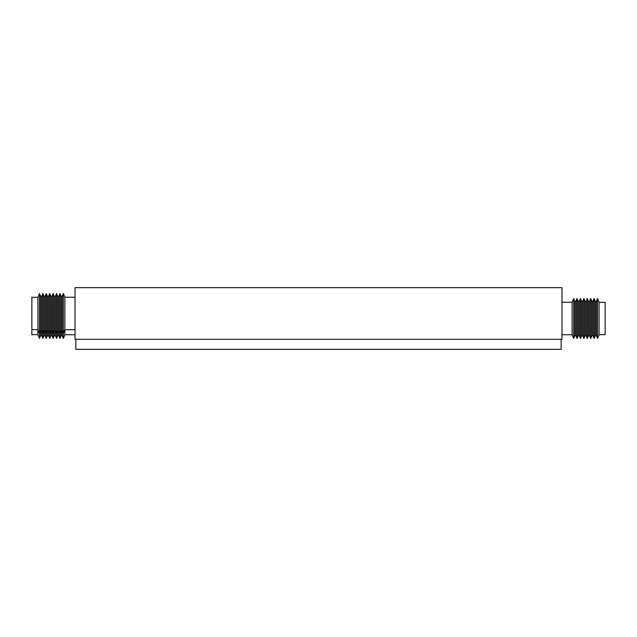 <?xml version="1.0" encoding="UTF-8"?>
<svg xmlns="http://www.w3.org/2000/svg" width="637" height="637" viewBox="0 0 637 637"><rect width="100%" height="100%" fill="white"/><g stroke="black" fill="none" stroke-linecap="round" stroke-linejoin="round"><path stroke-width="0.96" d="M561.977 339.274L75.023 339.274L75.023 287.661L561.977 287.661L561.977 339.274M599.083 334.107L599.083 334.664L605.15 334.664L605.15 302.336L599.083 302.336L599.083 334.107M596.383 301.293L596.383 335.707L595.253 335.707L595.253 301.293L596.383 301.293L597.522 298.538L597.522 338.462L599.083 334.664M592.975 301.293L592.975 335.707L591.837 335.707L591.837 301.293L592.975 301.293L594.114 298.538L594.114 338.462L595.253 335.707M589.567 301.293L589.567 335.707L588.429 335.707L588.429 301.293L589.567 301.293L590.706 298.538L590.706 338.462L591.837 335.707M586.159 301.293L586.159 335.707L585.021 335.707L585.021 301.293L586.159 301.293L587.298 298.538L587.298 338.462L588.429 335.707M582.751 301.293L582.751 335.707L581.613 335.707L581.613 301.293L582.751 301.293L583.89 298.538L583.89 338.462L585.021 335.707M579.344 301.293L579.344 335.707L578.205 335.707L578.205 301.293L579.344 301.293L580.474 298.538L580.474 338.462L581.613 335.707M575.936 301.293L575.936 335.707L574.797 335.707L574.797 301.293L575.936 301.293L577.066 298.538L577.066 338.462L578.205 335.707M562.296 302.264L572.122 302.264L573.658 298.538L573.658 338.462L574.797 335.707M572.122 302.264L572.122 334.736L573.658 338.462M561.977 302.026L561.977 334.974M45.163 335.707L46.294 338.462L46.294 293.506L45.163 296.261L45.163 335.707L44.025 335.707L42.886 338.462L41.747 335.707L42.886 338.462L42.886 293.506L41.747 296.261L41.747 335.707L40.617 335.707L40.617 330.675L39.478 333.43L37.917 329.632L37.917 297.304L39.478 293.506L39.478 338.462L37.917 334.664L37.917 329.632L31.85 329.632L31.85 297.304L37.917 297.304M44.025 335.707L44.025 330.675L42.886 333.43L41.747 330.675L40.617 330.675L40.617 296.261L39.478 293.506M48.571 335.707L49.702 338.462L49.702 293.506L48.571 296.261L48.571 335.707L47.433 335.707L47.433 330.675L46.294 333.43L45.163 330.675L44.025 330.675L44.025 296.261L42.886 293.506M55.387 335.707L56.526 338.462L56.526 293.506L55.387 296.261L55.387 335.707L54.249 335.707L53.11 338.462L51.979 335.707L53.11 338.462L53.11 293.506L51.979 296.261L51.979 335.707L50.841 335.707L50.841 330.675L49.702 333.43L48.571 330.675L47.433 330.675L47.433 296.261L46.294 293.506M53.11 338.462L54.249 335.707L54.249 330.675L53.11 333.43L51.979 330.675L50.841 330.675L50.841 296.261L49.702 293.506M62.203 335.707L63.342 338.462L63.342 293.506L62.203 296.261L62.203 335.707L61.064 335.707L59.934 338.462L58.795 335.707L59.934 338.462L59.934 293.506L58.795 296.261L58.795 335.707L57.656 335.707L57.656 330.675L56.526 333.43L55.387 330.675L54.249 330.675L54.249 296.261L53.11 293.506M61.064 335.707L61.064 330.675L59.934 333.43L58.795 330.675L57.656 330.675L57.656 296.261L56.526 293.506L55.387 296.261L54.249 296.261M74.704 334.736L64.878 334.736L64.878 329.703L63.342 333.43L62.203 330.675L61.064 330.675L61.064 296.261L59.934 293.506M74.704 329.703L64.878 329.703L64.878 297.24L63.342 293.506M75.023 334.974L75.023 296.993M37.917 334.664L31.85 334.664L31.85 329.632M561.165 339.274L561.165 349.339L75.835 349.339L75.835 339.274M596.383 335.707L597.522 338.462M592.975 335.707L594.114 338.462M589.567 335.707L590.706 338.462M586.159 335.707L587.298 338.462M582.751 335.707L583.89 338.462M579.344 335.707L580.474 338.462M575.936 335.707L577.066 338.462M562.296 334.736L572.122 334.736M574.797 301.293L573.658 298.538M578.205 301.293L577.066 298.538M581.613 301.293L580.474 298.538M585.021 301.293L583.89 298.538M588.429 301.293L587.298 298.538M591.837 301.293L590.706 298.538M595.253 301.293L594.114 298.538M599.083 302.336L597.522 298.538M74.704 297.24L64.878 297.24M62.203 296.261L61.064 296.261M58.795 296.261L57.656 296.261M51.979 296.261L50.841 296.261M48.571 296.261L47.433 296.261M45.163 296.261L44.025 296.261M41.747 296.261L40.617 296.261M41.747 330.675L42.886 333.43M51.979 330.675L53.11 333.43L54.249 330.675M58.795 330.675L59.934 333.43M40.617 335.707L39.478 338.462M47.433 335.707L46.294 338.462M50.841 335.707L49.702 338.462L50.841 335.707M57.656 335.707L56.526 338.462L57.656 335.707M64.878 334.736L63.342 338.462L64.878 334.736"/></g></svg>
